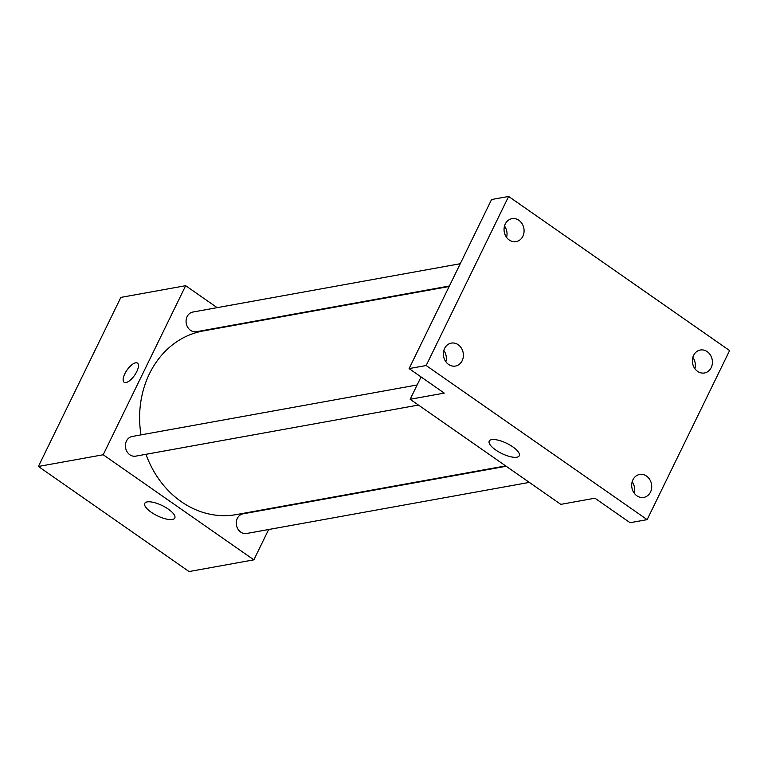 <?xml version="1.0" encoding="UTF-8"?>
<svg xmlns="http://www.w3.org/2000/svg" width="768" height="768" viewBox="0 0 768 768"><rect width="100%" height="100%" fill="white"/><g stroke="black" fill="none" stroke-linecap="round" stroke-linejoin="round"><path stroke-width="1.15" d="M268.656 529.517L253.872 559.843L189.062 571.555L38.4 466.464L120.854 297.398L185.664 285.686L217.152 307.661M240.288 323.789L240.806 324.154M449.155 286.502L203.174 330.96A93.293 79.69 79.8 0 0 140.995 434.88M145.987 454.301A93.293 79.69 79.8 0 0 236.362 514.579L505.68 465.898M253.872 559.843L103.2 454.752L185.664 285.686M279.773 506.726L279.523 507.235M417.139 384.97L132.202 436.474A9.994 8.534 79.8 0 0 125.578 447.83A9.994 8.534 79.8 0 0 135.754 456.144L418.445 405.053M460.262 263.712L192.883 312.038A9.994 8.534 79.8 0 0 186.259 323.395A9.994 8.534 79.8 0 0 196.445 331.718L449.395 285.994M529.334 482.4L246.643 533.491A9.994 8.534 -100.2 0 1 237.974 529.142A9.994 8.534 -100.2 0 1 237.331 518.4A9.994 8.534 -100.2 0 1 243.082 513.821L506.198 466.262M103.2 454.752L38.4 466.464M172.368 519.475A16.714 5.664 26 0 1 154.128 514.09A16.714 5.664 26 0 1 144.758 503.366A16.714 5.664 26 0 1 162.259 505.603A16.714 5.664 26 0 1 174.797 518.016A16.714 5.664 26 0 1 172.368 519.475M124.819 373.766A11.664 4.598 124.9 0 1 137.462 363.12A11.664 4.598 124.9 0 1 134.563 375.322A11.664 4.598 124.9 0 1 124.118 382.253A11.664 4.598 124.9 0 1 124.819 373.766M124.118 382.253A11.664 4.598 124.9 0 1 124.829 373.766A11.664 4.598 124.9 0 1 137.462 363.13M647.146 519.638L426.163 365.51L508.627 196.445L729.6 350.573L647.146 519.638L630.086 522.72L594.931 498.202L560.822 504.365L410.16 399.274L421.066 376.925M505.622 227.856L504.115 228.134M508.627 196.445L491.568 199.526L409.114 368.592L426.163 365.51M410.16 399.274L444.269 393.11L409.114 368.592M516.845 457.219A16.714 5.664 26 0 1 498.605 451.824A16.714 5.664 26 0 1 489.235 441.101A16.714 5.664 26 0 1 506.736 443.338A16.714 5.664 26 0 1 519.274 455.76A16.714 5.664 26 0 1 516.845 457.219M506.563 237.35A11.664 9.965 79.8 0 0 504.509 226.022M445.872 361.776A11.664 9.965 79.8 0 0 443.827 350.458M694.886 368.707A11.664 9.965 79.8 0 0 692.842 357.389M634.205 493.142A11.664 9.965 79.8 0 0 632.15 481.814M458.179 344.717A11.664 9.965 -100.2 0 1 463.286 356.899A11.664 9.965 -100.2 0 1 455.443 366.058A11.664 9.965 -100.2 0 1 448.56 364.435A11.664 9.965 -100.2 0 1 443.462 352.253A11.664 9.965 -100.2 0 1 451.296 343.104A11.664 9.965 -100.2 0 1 458.179 344.717M646.512 476.074A11.664 9.965 -100.2 0 1 651.619 488.266A11.664 9.965 -100.2 0 1 643.776 497.414A11.664 9.965 -100.2 0 1 636.893 495.802A11.664 9.965 -100.2 0 1 631.795 483.61A11.664 9.965 -100.2 0 1 639.629 474.461A11.664 9.965 -100.2 0 1 646.512 476.074M707.203 351.638A11.664 9.965 -100.2 0 1 712.31 363.83A11.664 9.965 -100.2 0 1 704.467 372.979A11.664 9.965 -100.2 0 1 697.584 371.366A11.664 9.965 -100.2 0 1 692.477 359.184A11.664 9.965 -100.2 0 1 700.32 350.026A11.664 9.965 -100.2 0 1 707.203 351.638M518.87 220.282A11.664 9.965 -100.2 0 1 523.978 232.464A11.664 9.965 -100.2 0 1 516.134 241.622A11.664 9.965 -100.2 0 1 509.251 240.01A11.664 9.965 -100.2 0 1 504.154 227.818A11.664 9.965 -100.2 0 1 511.987 218.669A11.664 9.965 -100.2 0 1 518.87 220.282"/></g></svg>
